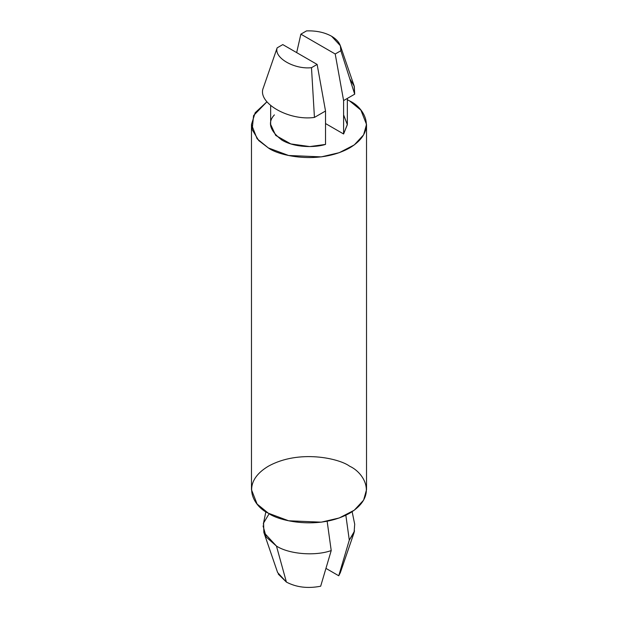 <?xml version="1.0" encoding="UTF-8"?>
<svg xmlns="http://www.w3.org/2000/svg" width="618" height="618" viewBox="0 0 618 618"><rect width="100%" height="100%" fill="white"/><g stroke="black" fill="none" stroke-linecap="round" stroke-linejoin="round"><path stroke-width="0.93" d="M277.613 572.515L286.404 582.086L276.462 546.08L263.855 532.446L263.6 522.967L268.706 514.462M349.788 78.741L354.292 86.335L354.693 94.175L343.6 100.579L335.211 53.99L300.866 34.16L306.513 30.9C316.215 30.583 324.581 32.36 331.596 36.246C324.581 32.36 316.215 30.583 306.513 30.9L300.866 34.16L335.211 53.99L340.858 50.73C341.414 45.129 338.324 40.301 331.596 36.246L340.348 45.724L340.858 50.73L354.693 94.175L354.137 85.879L340.348 45.709M277.142 47.856C273.797 57.76 294.338 69.618 311.487 67.686L317.134 64.427L282.789 44.596L277.142 47.856L263.307 87.903C256.864 102.688 288.822 121.143 314.438 117.42L311.487 67.686C294.338 69.618 273.797 57.76 277.142 47.856L282.789 44.596L317.134 64.427L325.524 111.016L314.438 117.42C288.822 121.143 256.864 102.688 263.307 87.903L277.142 47.856M300.866 34.16L296.671 52.607L300.866 34.16M343.6 114.894L347.347 124.627L343.6 133.982L325.524 123.546L343.6 133.982L343.6 100.579L343.6 133.982L347.347 124.434L347.347 98.416M325.524 111.016L325.524 144.419L325.524 111.016L317.134 64.427L311.487 67.686L314.438 117.42L325.524 111.016M263.052 525.887L266.204 537.057L276.462 546.08C289.085 554.184 315.195 556.316 331.217 550.561C315.195 556.316 289.085 554.184 276.462 546.08L286.404 582.086C296.424 587.347 307.841 588.722 320.672 586.212L331.217 550.561L320.672 586.212C307.841 588.722 296.424 587.347 286.404 582.086L278.254 574.076M270.653 105.724L270.653 124.434L275.705 135.419L290.8 143.924L309.819 146.574L325.524 144.419C315.35 147.656 295.165 147.934 281.885 140.093C269.796 130.8 267.3 122.395 274.4 114.894M349.672 100.958L360.904 110.128L366.52 124.434L363.616 134.855L354.292 144.906L339.274 152.677L321.306 156.879L288.614 155.489L268.328 147.918L257.096 138.749L251.48 124.434L255.172 112.731L266.922 101.792L253.573 115.558L252.175 129.595L258.726 140.572L268.328 147.918C278.587 155.736 319.012 164.983 349.672 147.918C379.22 130.22 363.206 106.883 349.672 100.958L347.347 99.683L349.672 100.958M251.48 124.434L251.48 489.719L257.096 504.033L268.328 513.203L288.614 520.773L321.306 522.164L339.274 517.961L354.292 510.19L363.616 500.14L366.52 489.719L366.52 124.434M349.672 466.242C363.206 472.167 379.22 495.505 349.672 513.203C319.012 530.267 278.587 521.013 268.328 513.203C254.794 507.278 238.78 483.94 268.328 466.242C298.988 449.178 339.413 458.425 349.672 466.242M354.577 530.962L349.294 540.124L345.841 515.227L349.294 540.124L354.083 532.608L354.701 524.172L352.129 511.689M338.749 575.775L326.01 568.421L338.749 575.775L349.294 540.124L338.749 575.775L340.348 572.631L354.137 532.461M327.146 521.237L331.217 550.561M340.858 50.73L335.211 53.99L343.6 100.579L354.693 94.175L340.858 50.73M277.652 572.631L263.863 532.461M265.871 511.689L263.307 524.164"/></g></svg>
